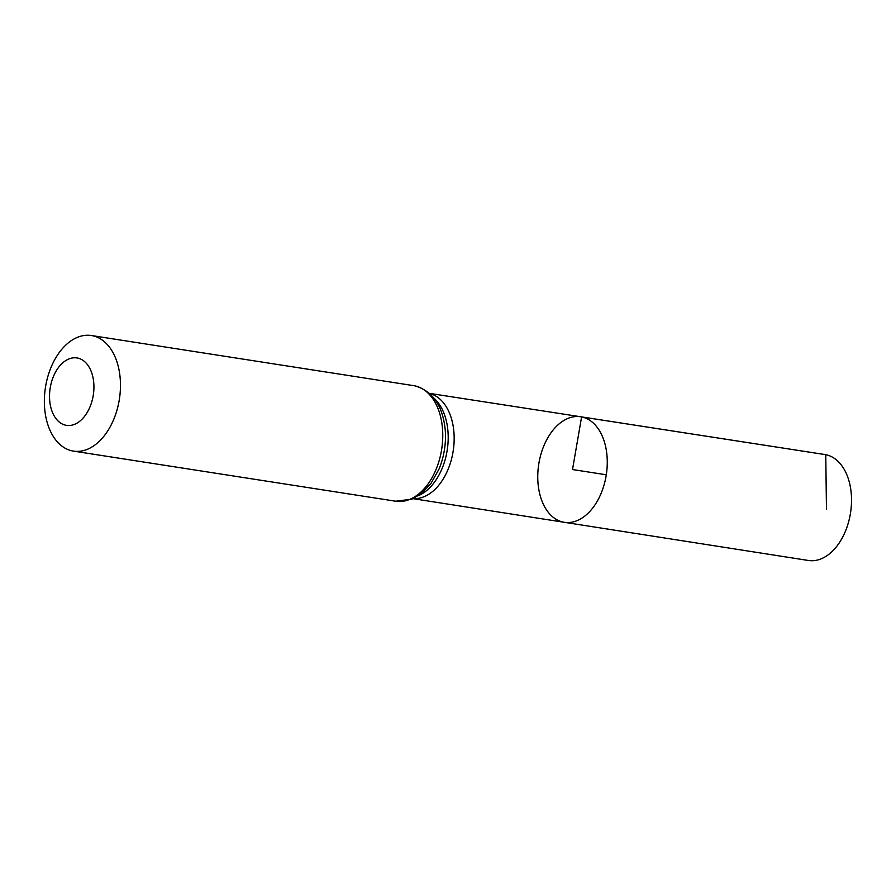 <?xml version="1.0" encoding="UTF-8"?>
<svg xmlns="http://www.w3.org/2000/svg" width="896" height="896" viewBox="0 0 896 896"><rect width="100%" height="100%" fill="white"/><g stroke="black" fill="none" stroke-linecap="round" stroke-linejoin="round"><path stroke-width="1.34" d="M581.605 416.92A53.402 34.182 98.8 0 1 606.178 475.496A53.402 34.182 98.8 0 1 564.29 522.301A53.402 34.182 98.8 0 1 538.731 464.285A53.402 34.182 98.8 0 1 580.698 416.763A53.402 34.182 98.8 0 1 581.605 416.92A53.402 34.182 98.8 0 1 606.178 475.496A53.402 34.182 98.8 0 1 564.29 522.301L808.382 560.47A53.603 34.317 98.8 0 0 850.427 513.486A53.603 34.317 98.8 0 0 825.765 454.686A53.603 34.317 98.8 0 0 824.858 454.53L580.698 416.763A53.402 34.182 98.8 0 1 581.605 416.92M77.538 358.042A34.115 21.84 98.8 0 1 87.394 412.126A34.115 21.84 98.8 0 1 50.266 404.79A34.115 21.84 98.8 0 1 77.538 358.042M92.366 335.698A58.475 37.43 98.8 0 1 119.28 399.829A58.475 37.43 98.8 0 1 73.427 451.102A58.475 37.43 98.8 0 1 45.427 387.565A58.475 37.43 98.8 0 1 91.403 335.53A58.475 37.43 98.8 0 1 92.366 335.698M606.29 474.79L572.51 469.538L581.605 416.92L825.765 454.686L826.459 509.029M413.246 498.602A53.278 34.104 -81.2 0 0 453.197 450.979A53.278 34.104 -81.2 0 0 429.598 393.478M418.712 495.522A53.278 34.104 -81.2 0 0 447.227 450.05A53.278 34.104 -81.2 0 0 433.866 398.07M414.646 385.818A58.475 37.43 98.8 0 1 441.571 449.949A58.475 37.43 98.8 0 1 395.707 501.222L411.925 499.173L421.467 493.494L430.752 483.784L438.928 469.28A55.877 35.773 98.8 0 0 445.166 429.206C442.579 405.429 432.466 390.981 414.837 385.851L413.683 385.65A58.475 37.43 98.8 0 1 414.646 385.818M413.101 498.669L564.29 522.301M429.475 393.366L580.698 416.763M73.427 451.102L395.707 501.222M91.403 335.53L413.683 385.65"/></g></svg>
